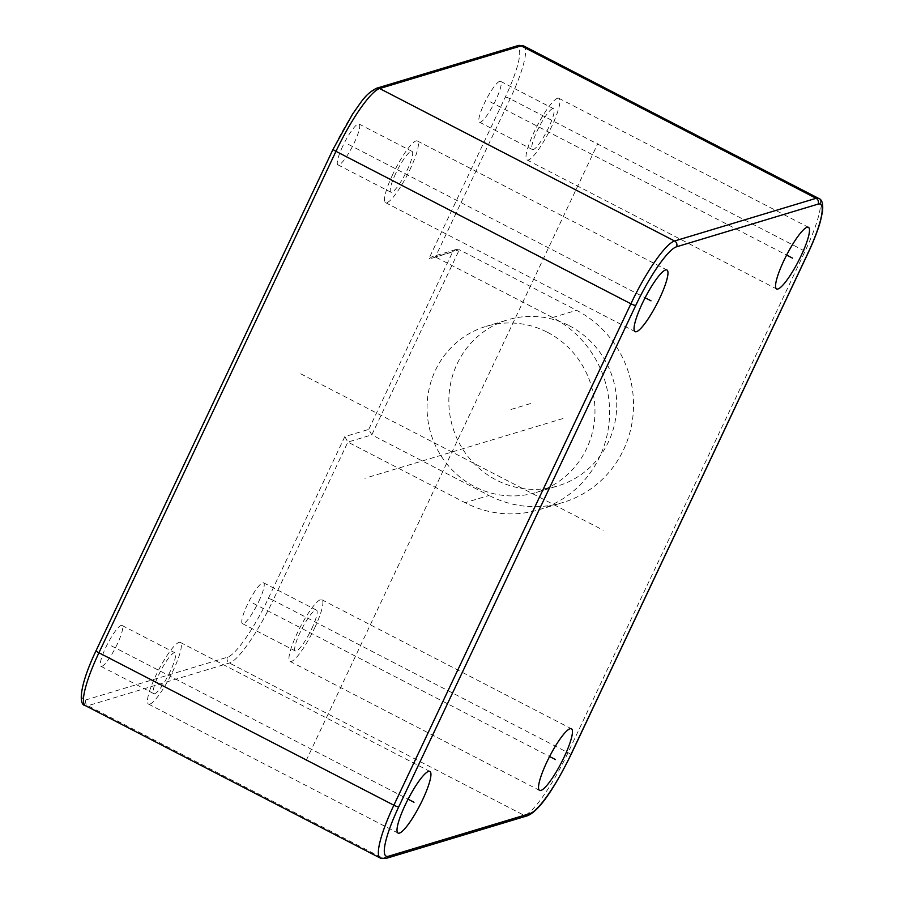 <?xml version="1.0" encoding="UTF-8"?>
<svg xmlns="http://www.w3.org/2000/svg" width="904" height="904" viewBox="0 0 904 904"><rect width="100%" height="100%" fill="white"/><g stroke="black" fill="none" stroke-linecap="round" stroke-linejoin="round"><path stroke-width="0.68" stroke-dasharray="4.52 3.39" d="M149.827 704.114A34.691 6.644 117.3 0 0 171.749 673.469A34.691 6.644 117.3 0 0 180.348 642.439A34.691 6.644 117.3 0 0 179.003 642.394A34.691 6.644 117.3 0 0 157.081 673.039A34.691 6.644 117.3 0 0 148.482 704.08A34.691 6.644 117.3 0 0 149.827 704.114M154.753 693.696A22.984 4.396 117.3 0 0 169.274 673.401A22.984 4.396 117.3 0 0 174.969 652.835A22.984 4.396 117.3 0 0 174.077 652.812A22.984 4.396 117.3 0 0 159.556 673.118A22.984 4.396 117.3 0 0 153.861 693.673A22.984 4.396 117.3 0 0 154.753 693.696M101.813 666.338A22.984 4.396 117.3 0 0 116.345 646.032A22.984 4.396 117.3 0 0 122.04 625.478A22.984 4.396 117.3 0 0 121.147 625.444A22.984 4.396 117.3 0 0 106.615 645.75A22.984 4.396 117.3 0 0 100.932 666.304A22.984 4.396 117.3 0 0 101.813 666.338M258.77 601.465A22.984 4.396 117.3 0 0 263.55 582.797A22.984 4.396 117.3 0 0 247.233 604.945A22.984 4.396 117.3 0 0 242.441 623.624A22.984 4.396 117.3 0 0 258.77 601.465M499.697 81.315A22.984 4.396 117.3 0 0 485.177 101.621A22.984 4.396 117.3 0 0 479.482 122.176A22.984 4.396 117.3 0 0 480.363 122.209A22.984 4.396 117.3 0 0 494.895 101.903A22.984 4.396 117.3 0 0 500.59 81.349A22.984 4.396 117.3 0 0 499.697 81.315M342.74 146.188A22.984 4.396 117.3 0 0 337.96 164.867A22.984 4.396 117.3 0 0 354.289 142.708A22.984 4.396 117.3 0 0 359.069 124.029A22.984 4.396 117.3 0 0 342.74 146.188M311.699 628.834A22.984 4.396 117.3 0 0 316.49 610.155A22.984 4.396 117.3 0 0 300.162 632.314A22.984 4.396 117.3 0 0 295.382 650.993A22.984 4.396 117.3 0 0 311.699 628.834M314.648 627.952A34.691 6.644 117.3 0 0 321.869 599.759A34.691 6.644 117.3 0 0 297.224 633.195A34.691 6.644 117.3 0 0 290.003 661.389A34.691 6.644 117.3 0 0 314.648 627.952M552.626 108.683A22.984 4.396 117.3 0 0 538.106 128.989A22.984 4.396 117.3 0 0 532.411 149.544A22.984 4.396 117.3 0 0 533.303 149.567A22.984 4.396 117.3 0 0 547.824 129.272A22.984 4.396 117.3 0 0 553.519 108.706A22.984 4.396 117.3 0 0 552.626 108.683M557.553 98.265A34.691 6.644 117.3 0 0 535.631 128.91A34.691 6.644 117.3 0 0 527.032 159.94A34.691 6.644 117.3 0 0 528.377 159.985A34.691 6.644 117.3 0 0 550.299 129.34A34.691 6.644 117.3 0 0 558.898 98.31A34.691 6.644 117.3 0 0 557.553 98.265M395.681 173.545A22.984 4.396 117.3 0 0 390.901 192.224A22.984 4.396 117.3 0 0 407.218 170.065A22.984 4.396 117.3 0 0 412.009 151.386A22.984 4.396 117.3 0 0 395.681 173.545M392.743 174.438A34.691 6.644 117.3 0 0 385.522 202.632A34.691 6.644 117.3 0 0 410.156 169.184A34.691 6.644 117.3 0 0 417.377 140.99A34.691 6.644 117.3 0 0 392.743 174.438M344.819 436.609L347.87 442.09L371.815 434.869L459.334 249.719L455.966 249.515L452.644 251.945L428.688 259.177L432.01 256.736L435.389 256.939L552.604 317.53A104.084 100.434 73.2 0 1 609.319 419.738A104.084 100.434 73.2 0 1 538.897 509.754A104.084 100.434 73.2 0 1 465.085 502.68L489.03 495.46L371.815 434.869L368.764 429.389L344.819 436.609L268.239 598.617A60.715 11.628 -62.7 0 1 227.469 657.208L85.959 699.899A60.715 11.628 -62.7 0 1 96.242 650.484L333.271 149.036A60.715 11.628 -62.7 0 1 374.041 90.445L515.562 47.765A60.715 11.628 -62.7 0 1 505.268 97.169L428.688 259.177M523.687 45.934A65.054 12.453 -62.7 0 1 510.138 98.796L435.389 256.939L459.334 249.719L576.549 310.309A104.084 100.434 73.2 0 1 633.263 412.506A104.084 100.434 73.2 0 1 562.842 502.534A104.084 100.434 73.2 0 1 489.03 495.46M569.26 325.734A86.739 83.699 73.2 0 1 616.517 410.902A86.739 83.699 73.2 0 1 557.836 485.923A86.739 83.699 73.2 0 1 496.319 480.035A86.739 83.699 73.2 0 1 449.062 394.867A86.739 83.699 73.2 0 1 507.743 319.846A86.739 83.699 73.2 0 1 569.26 325.734M547.485 332.31A86.739 83.699 73.2 0 1 594.753 417.467A86.739 83.699 73.2 0 1 536.061 492.488A86.739 83.699 73.2 0 1 474.555 486.601A86.739 83.699 73.2 0 1 427.287 401.432A86.739 83.699 73.2 0 1 485.968 326.412A86.739 83.699 73.2 0 1 547.485 332.31M268.239 598.617A4.339 0.78 -154.7 0 1 273.11 600.245L347.87 442.09L465.085 502.68M300.761 373.827L603.25 530.196M563.034 418.518L364.911 478.272M306.14 760.592L597.872 143.431M111.486 645.897L408.077 799.204M252.996 603.205L549.587 756.524M490.036 101.768L786.627 255.075M348.515 144.448L645.106 297.755M511.02 409.455L532.795 402.879M368.764 429.389L452.644 251.945M552.604 317.53L576.549 310.309M570.865 754.704A4.339 0.78 25.3 0 0 568.04 752.693L273.11 600.245A65.054 12.453 -62.7 0 1 229.424 663.027L87.914 705.708A65.054 12.453 -62.7 0 1 85.394 705.629M227.469 657.208A4.339 4.181 -106.8 0 0 229.424 663.027L524.365 815.476A65.054 12.453 117.3 0 0 568.04 752.693L805.068 251.244A65.054 12.453 117.3 0 0 818.617 198.383M85.959 699.899A4.339 4.181 -106.8 0 0 87.914 705.708L382.844 858.167L524.365 815.476A4.339 4.181 73.2 0 0 527.439 815.77M374.041 90.445A4.339 4.181 73.2 0 1 376.572 88.242M515.562 47.765A4.339 4.181 73.2 0 1 518.082 45.562M505.268 97.169A4.339 0.78 -154.7 0 1 510.138 98.796L805.068 251.244A4.339 0.78 25.3 0 1 807.905 253.425M380.324 858.088A65.054 12.453 117.3 0 0 382.844 858.167A4.339 4.181 73.2 0 0 385.918 858.461M180.348 642.439L429.908 771.44M148.482 704.08L398.042 833.081M122.04 625.478L174.969 652.835M100.932 666.304L153.861 693.673M263.55 582.797L316.49 610.155M242.441 623.624L295.382 650.993M321.869 599.759L571.418 728.76M290.003 661.389L539.564 790.39M479.482 122.176L532.411 149.544M500.59 81.349L553.519 108.706M527.032 159.94L776.592 288.952M558.898 98.31L808.458 227.311M337.96 164.867L390.901 192.224M359.069 124.029L412.009 151.386M385.522 202.632L635.071 331.632M417.377 140.99L666.937 269.991M455.966 249.515L432.01 256.736M536.061 492.488L557.836 485.923M485.968 326.412L507.743 319.846M538.897 509.754L562.842 502.534"/><path stroke-width="1.36" d="M399.387 833.115A34.691 6.644 117.3 0 0 421.309 802.469A34.691 6.644 117.3 0 0 429.908 771.44A34.691 6.644 117.3 0 0 428.564 771.394A34.691 6.644 117.3 0 0 406.642 802.04A34.691 6.644 117.3 0 0 398.042 833.081A34.691 6.644 117.3 0 0 399.387 833.115M564.198 756.953A34.691 6.644 117.3 0 0 571.418 728.76A34.691 6.644 117.3 0 0 546.784 762.196A34.691 6.644 117.3 0 0 539.564 790.39A34.691 6.644 117.3 0 0 564.198 756.953M807.114 227.266A34.691 6.644 117.3 0 0 785.192 257.911A34.691 6.644 117.3 0 0 776.592 288.952A34.691 6.644 117.3 0 0 777.937 288.986A34.691 6.644 117.3 0 0 799.859 258.341A34.691 6.644 117.3 0 0 808.458 227.311A34.691 6.644 117.3 0 0 807.114 227.266M642.303 303.439A34.691 6.644 117.3 0 0 635.071 331.632A34.691 6.644 117.3 0 0 659.717 298.184A34.691 6.644 117.3 0 0 666.937 269.991A34.691 6.644 117.3 0 0 642.303 303.439M408.077 799.204L413.976 802.255M549.587 756.524L555.497 759.575M786.627 255.075L792.525 258.126M645.106 297.755L651.004 300.806M529.97 813.577A60.715 11.628 117.3 0 0 570.729 754.976L807.769 253.527A60.715 11.628 117.3 0 0 818.052 204.123L676.531 246.803A60.715 11.628 117.3 0 0 635.772 305.405L398.732 806.854A60.715 11.628 117.3 0 0 388.449 856.257L529.97 813.577A4.339 4.181 73.2 0 1 527.439 815.77C540.502 810.504 556.615 783.711 570.876 754.874A4.339 0.78 25.3 0 0 570.865 754.704M96.242 650.484A4.339 0.78 25.3 0 0 96.106 650.586C80.648 682.746 77.62 704.815 85.394 705.629A65.054 12.453 -62.7 0 1 98.931 652.767L335.972 151.33A65.054 12.453 -62.7 0 1 379.646 88.535L521.167 45.855A65.054 12.453 -62.7 0 1 523.687 45.934L818.617 198.383A65.054 12.453 117.3 0 0 816.097 198.315L674.576 240.995A65.054 12.453 117.3 0 0 630.902 303.778L393.861 805.227A65.054 12.453 117.3 0 0 380.324 858.088L385.918 858.461L527.439 815.77M333.271 149.036A4.339 0.78 25.3 0 0 333.135 149.137L96.106 650.586A4.339 0.78 25.3 0 0 98.931 652.767L393.861 805.227A4.339 0.78 -154.7 0 0 398.732 806.854M676.531 246.803A4.339 4.181 -106.8 0 0 674.576 240.995L379.646 88.535A4.339 4.181 73.2 0 0 376.572 88.242C365.013 94.197 361.577 101.711 352.65 113.972L333.135 149.137A4.339 0.78 25.3 0 0 335.972 151.33L630.902 303.778A4.339 0.78 -154.7 0 0 635.772 305.405M376.572 88.242L518.082 45.562A4.339 4.181 73.2 0 1 521.167 45.855L816.097 198.315A4.339 4.181 -106.8 0 1 818.052 204.123M570.729 754.976A4.339 0.78 25.3 0 0 570.876 754.874L807.905 253.425C813.623 241.289 817.804 230.565 820.436 221.243L822.527 211.491C823.273 203.716 821.973 199.355 818.617 198.383M388.449 856.257A4.339 4.181 73.2 0 1 385.918 858.461M518.082 45.562L523.687 45.934M85.394 705.629L380.324 858.088"/></g></svg>
